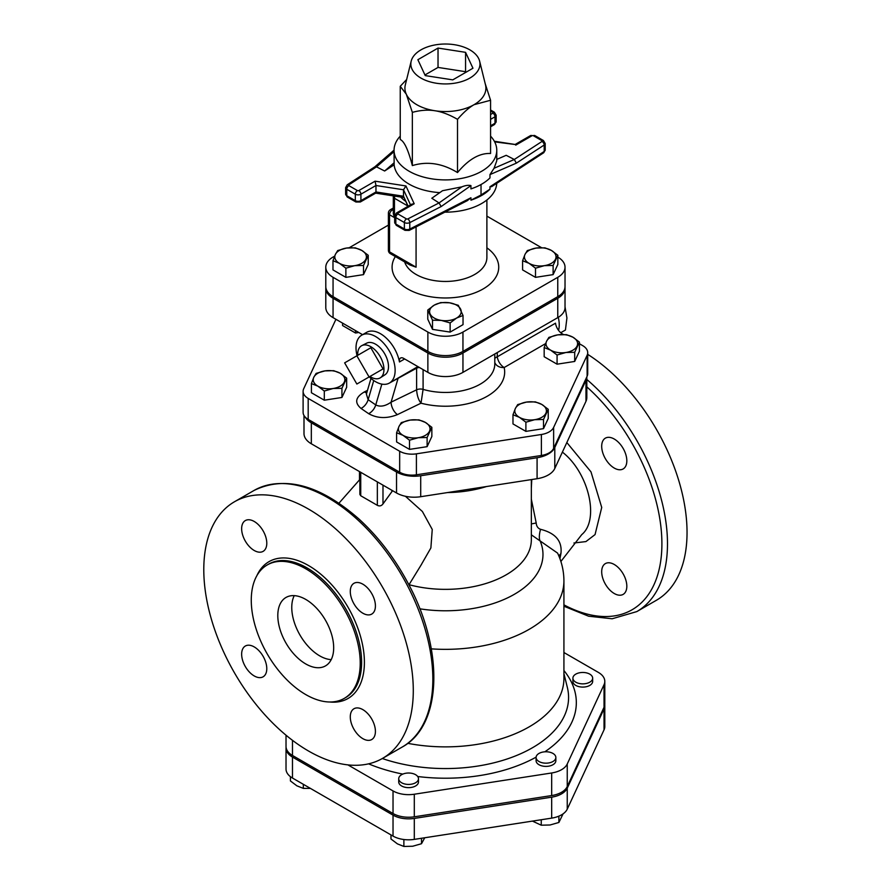 <?xml version="1.0" encoding="UTF-8"?>
<svg xmlns="http://www.w3.org/2000/svg" width="891" height="891" viewBox="0 0 891 891"><rect width="100%" height="100%" fill="white"/><g stroke="black" fill="none" stroke-linecap="round" stroke-linejoin="round"><path stroke-width="1.34" d="M286.067 747.271A22.019 12.708 0 0 0 286.022 748.084A22.019 12.708 0 0 0 292.471 757.072L393.031 815.131A22.019 12.708 0 0 0 414.304 818.417L551.674 797.167A22.019 12.708 0 0 0 567.244 788.179L604.042 708.868A22.019 12.708 0 0 0 604.8 705.572A22.019 12.708 0 0 0 604.755 704.77M604.8 705.572L604.8 726.544A22.019 12.708 180 0 1 604.042 729.829L567.244 809.139A22.019 12.708 180 0 1 551.674 818.127L414.304 839.378A22.019 12.708 180 0 1 393.031 836.092L292.471 778.032A22.019 12.708 180 0 1 286.022 769.044L286.022 748.084M305.279 417.155A25.026 14.456 0 0 0 311.327 422.813L396.528 472.007A25.026 14.456 0 0 0 420.708 475.749L537.084 457.74A25.026 14.456 0 0 0 554.792 447.527L585.977 380.334A25.026 14.456 0 0 0 586.824 376.893L586.824 397.553A25.026 14.456 180 0 1 585.977 401.295L554.792 468.488A25.026 14.456 180 0 1 537.084 478.712L420.708 496.71A25.026 14.456 180 0 1 396.528 492.968L311.327 443.785A25.026 14.456 180 0 1 303.998 433.561L303.998 415.473M347.902 764.879L393.031 790.93A22.019 12.708 0 0 0 414.304 794.226L551.674 772.976A22.019 12.708 0 0 0 567.244 763.988L604.042 684.678A22.019 12.708 0 0 0 604.8 681.381A22.019 12.708 0 0 0 598.351 672.393L563.925 652.524M286.022 735.198L286.022 746.469A22.019 12.708 180 0 0 292.471 755.457L393.031 813.516L393.031 790.93M604.8 681.381L604.8 703.968A22.019 12.708 180 0 1 604.042 707.254L567.244 786.564A22.019 12.708 180 0 1 551.674 795.552L551.674 772.976M393.031 813.516A22.019 12.708 180 0 0 414.304 816.802L551.674 795.552M305.736 694.568A77.038 44.472 -120 0 0 344.26 698.388A77.038 44.472 -120 0 0 344.26 609.433A77.038 44.472 -120 0 0 267.222 564.961A77.038 44.472 -120 0 0 255.416 626.685A77.038 44.472 -120 0 0 305.736 694.568M305.736 663.929A39.505 22.81 60 0 1 279.93 629.113A39.505 22.81 60 0 1 285.989 597.46A39.505 22.81 60 0 1 325.493 620.27A39.505 22.81 60 0 1 325.493 665.889A39.505 22.81 60 0 1 305.736 663.929M392.586 490.696L382.985 503.927C381.426 505.943 379.544 506.422 377.339 505.331L360.744 495.752L359.875 494.405L359.875 471.807M447.482 492.567A85.926 49.606 0 0 0 486.564 486.519M405.427 496.287L422.401 511.512L432.246 529.454L430.876 547.954L421.421 564.437M531.771 479.536L531.337 488.19M362.849 613.208A17.775 10.269 60 0 1 351.243 597.549A17.775 10.269 60 0 1 353.961 583.304A17.775 10.269 60 0 1 371.736 593.562A17.775 10.269 60 0 1 371.736 614.088A17.775 10.269 60 0 1 362.849 613.208M350.286 716.887A17.775 10.269 60 0 1 353.961 708.746A17.775 10.269 60 0 1 371.736 719.015A17.775 10.269 60 0 1 371.736 739.541A17.775 10.269 60 0 1 358.037 734.774A17.775 10.269 60 0 1 350.286 716.887M254.213 646.911A17.775 10.269 60 0 1 265.83 662.57A17.775 10.269 60 0 1 263.101 676.815A17.775 10.269 60 0 1 245.326 666.557A17.775 10.269 60 0 1 245.326 646.031A17.775 10.269 60 0 1 254.213 646.911M266.788 543.232A17.775 10.269 60 0 1 263.101 551.373A17.775 10.269 60 0 1 245.326 541.104A17.775 10.269 60 0 1 245.326 520.578A17.775 10.269 60 0 1 259.025 525.345A17.775 10.269 60 0 1 266.788 543.232M331.196 659.641A39.505 22.81 60 0 1 319.702 655.865A39.505 22.81 60 0 1 294.242 595.633M308.531 751.024A148.14 85.536 60 0 1 211.757 620.47A148.14 85.536 60 0 1 234.467 501.767A148.14 85.536 60 0 1 382.607 587.292A148.14 85.536 60 0 1 382.607 758.352A148.14 85.536 60 0 1 308.531 751.024M614.255 468.065A17.775 10.269 60 0 1 602.65 452.394A17.775 10.269 60 0 1 605.368 438.149A17.775 10.269 60 0 1 623.143 448.418A17.775 10.269 60 0 1 623.143 468.944A17.775 10.269 60 0 1 614.255 468.065M601.692 571.732A17.775 10.269 60 0 1 605.368 563.602A17.775 10.269 60 0 1 623.143 573.86A17.775 10.269 60 0 1 623.143 594.386A17.775 10.269 60 0 1 609.444 589.63A17.775 10.269 60 0 1 601.692 571.732M563.925 606.225L588.65 616.216L612.15 618.766L636.809 611.594L656.355 600.3A148.14 85.536 -120 0 0 680.078 485.083A148.14 85.536 -120 0 0 587.715 354.351M562.388 452.116C588.572 472.419 599.91 519.653 581.756 534.6L560.885 561.486M592.66 678.162L592.66 681.381A9.879 5.702 180 0 1 585.342 686.894A9.879 5.702 180 0 1 572.902 681.381L572.902 678.162A9.879 5.702 0 0 0 585.342 683.664A9.879 5.702 0 0 0 592.66 678.162A9.879 5.702 0 0 0 582.781 672.46A9.879 5.702 0 0 0 572.902 678.162M555.85 757.473L555.85 760.691A9.879 5.702 180 0 1 549.747 765.959A9.879 5.702 180 0 1 538.988 764.723A9.879 5.702 180 0 1 536.092 760.691L536.092 757.473A9.879 5.702 0 0 0 538.988 761.504A9.879 5.702 0 0 0 549.747 762.741A9.879 5.702 0 0 0 555.85 757.473A9.879 5.702 0 0 0 545.971 751.77A9.879 5.702 0 0 0 536.092 757.473M418.48 778.723L418.48 781.942A9.879 5.702 180 0 1 408.601 787.644A9.879 5.702 180 0 1 398.723 781.942L398.723 778.723A9.879 5.702 0 0 0 408.601 784.425A9.879 5.702 0 0 0 418.48 778.723A9.879 5.702 0 0 0 409.893 773.065A9.879 5.702 0 0 0 399.057 777.242A9.879 5.702 0 0 0 398.723 778.723M531.337 534.812L557.588 553.111C561.753 561.898 563.869 571.176 563.925 580.921A118.514 68.429 0 0 1 431.311 648.86M559.927 558.702L560.918 553.634C562.399 541.227 555.616 533.119 540.547 529.31C537.919 528.363 536.471 526.258 536.204 523.006L531.337 499.149M536.204 523.006L531.337 523.919M540.547 529.31A11.85 4.043 -74 0 0 539.723 540.024A97.564 56.322 0 0 1 514.174 594.408A97.564 56.322 0 0 1 419.817 608.809M560.918 553.634A11.85 8.554 4.8 0 0 558.98 556.251M335.94 319.29L303.697 388.754A17.33 10.013 0 0 0 303.107 391.349A17.33 10.013 0 0 0 308.186 398.422L399.669 451.247A17.33 10.013 0 0 0 416.409 453.831L541.383 434.496A17.33 10.013 0 0 0 553.634 427.424L587.124 355.275A17.33 10.013 0 0 0 587.715 352.68A17.33 10.013 0 0 0 582.636 345.608L579.417 343.748M587.715 352.68L587.715 373.652A17.33 10.013 180 0 1 587.124 376.236L553.634 448.385A17.33 10.013 180 0 1 541.383 455.468L416.409 474.803A17.33 10.013 180 0 1 399.669 472.208L308.186 419.394A17.33 10.013 180 0 1 303.107 412.31L303.107 391.349M565.028 288.149L565.028 307.506A24.803 14.323 180 0 1 557.766 317.63L462.952 372.371A24.803 14.323 180 0 1 427.869 372.371L427.869 353.014A24.803 14.323 0 0 0 462.952 353.014L557.766 298.273A24.803 14.323 0 0 0 565.028 288.149A24.803 14.323 0 0 0 564.994 287.348M325.828 287.348A24.803 14.323 0 0 0 325.794 288.149A24.803 14.323 0 0 0 333.056 298.273L427.869 353.014M427.869 372.371L403.545 358.327A5.925 3.419 -120 0 0 400.582 358.026A5.925 3.419 -120 0 0 399.469 361.946A27.654 15.971 -120 0 0 380.468 333.713A27.654 15.971 -120 0 0 366.635 332.343L361.746 335.161A27.654 15.971 60 0 1 375.579 336.531A27.654 15.971 60 0 1 393.644 360.9A27.654 15.971 60 0 1 389.4 383.063A27.654 15.971 60 0 1 369.286 376.86M325.794 288.149L325.794 307.506A24.803 14.323 180 0 0 333.056 317.63L362.581 334.682M563.39 334.493L562.388 333.913A9.879 5.702 60 0 1 555.505 323.188L497.267 356.801L497.278 352.546M357.057 355.687A27.654 15.971 60 0 1 361.746 335.161M361.835 345.619L366.724 343.135A18.265 10.547 60 0 1 384.712 353.838A18.265 10.547 60 0 1 384.99 374.766L380.39 377.762A18.566 10.725 -120 0 0 380.112 356.489A18.566 10.725 -120 0 0 361.835 345.619A18.566 10.725 -120 0 0 357.725 355.309M416.632 367.337A5.925 2.929 -118.4 0 0 416.609 368.195L416.609 389.812L391.093 402.175C385.257 406.218 380.145 407.142 375.757 404.926L368.139 399.68L366.39 394.1L370.979 378.408M389.022 383.264L416.609 368.195A5.925 3.419 0 0 1 419.349 367.448M398.154 378.007A5.925 2.951 -118 0 0 398.154 378.085L391.093 402.175A9.879 5.179 -115.8 0 0 397.442 414.605L421.009 403.189L423.091 389.378L423.091 369.609M407.766 743.328A118.514 68.429 0 0 0 563.925 678.441L563.925 580.921M558.256 317.341A26.663 15.392 60 0 1 558.991 321.172A26.663 15.392 60 0 1 558.534 330.349M494.795 353.983L494.795 363.951A49.384 28.512 180 0 1 423.091 389.378A5.925 3.419 -0 0 0 416.609 389.812C417.021 395.537 418.48 399.992 421.009 403.189A59.263 34.214 0 0 0 480.739 399.48A59.263 34.214 0 0 0 504.161 367.538A9.879 5.702 -120 0 1 497.267 356.801A9.879 3.965 -1.7 0 0 494.795 358.449M579.417 342.111L579.417 351.288L574.695 361.456L557.075 364.185L544.167 356.734L544.167 347.568L546.528 341.331A15.804 9.122 0 0 0 550.616 350.141A15.804 9.122 0 0 0 565.885 352.502A15.804 9.122 0 0 0 577.056 346.053A15.804 9.122 0 0 0 572.969 337.232A15.804 9.122 0 0 0 557.699 334.871A15.804 9.122 0 0 0 546.528 341.331L548.889 337.388L557.699 334.871L566.52 334.671L572.969 337.232L579.417 342.111L574.695 352.29L565.885 352.502L557.075 355.019L550.616 350.141L544.167 347.568M548.232 409.303L548.232 418.48L543.51 428.649L525.89 431.378L512.982 423.927L512.982 414.76L515.343 408.524A15.804 9.122 0 0 0 519.431 417.333A15.804 9.122 0 0 0 534.7 419.694A15.804 9.122 0 0 0 545.871 413.246A15.804 9.122 0 0 0 541.784 404.436A15.804 9.122 0 0 0 526.514 402.075A15.804 9.122 0 0 0 515.343 408.524L517.704 404.581L526.514 402.075L535.335 401.863L541.784 404.436L548.232 409.303L543.51 419.483L534.7 419.694L525.89 422.211L519.431 417.333L512.982 414.76M431.845 427.312L431.845 436.479L427.123 446.658L409.504 449.387L396.595 441.936L396.595 432.77L398.956 426.522A15.804 9.122 0 0 0 403.055 435.343A15.804 9.122 0 0 0 418.313 437.704A15.804 9.122 0 0 0 429.484 431.244A15.804 9.122 0 0 0 425.397 422.434A15.804 9.122 0 0 0 410.138 420.073A15.804 9.122 0 0 0 398.956 426.522L401.318 422.59L410.138 420.073L418.948 419.861L425.397 422.434L431.845 427.312L427.123 437.492L418.313 437.704L409.504 440.21L403.055 435.343L396.595 432.77M346.655 378.129L346.655 387.295L341.932 397.464L324.302 400.193L311.405 392.742L311.405 383.575L313.766 377.339A15.804 9.122 0 0 0 317.853 386.148A15.804 9.122 0 0 0 333.111 388.509A15.804 9.122 0 0 0 344.294 382.061A15.804 9.122 0 0 0 340.195 373.251A15.804 9.122 0 0 0 324.937 370.89A15.804 9.122 0 0 0 313.766 377.339L316.127 373.396L324.937 370.89L333.746 370.678L340.195 373.251L346.655 378.129L341.932 388.298L333.111 388.509L324.302 391.026L317.853 386.148L311.405 383.575M358.795 332.488L355.487 333L342.59 325.549L342.59 323.132M366.736 392.931A9.879 5.179 64.2 0 1 364.43 391.895C355.442 397.152 354.306 402.665 361.022 408.434L368.64 413.669C377.316 418.492 386.917 418.803 397.442 414.605M545.559 343.636L504.161 367.538A9.879 7.997 -12.9 0 1 494.795 362.537M388.387 225.111L349.172 247.754M334.615 256.151L333.056 257.054A24.803 14.323 0 0 0 325.794 267.189A24.803 14.323 0 0 0 333.056 277.313L427.869 332.053A24.803 14.323 0 0 0 462.952 332.053L557.766 277.313A24.803 14.323 0 0 0 565.028 267.189A24.803 14.323 0 0 0 557.844 257.109M325.794 267.189L325.794 286.534A24.803 14.323 180 0 0 333.056 296.67L427.869 351.399L427.869 332.053M565.028 267.189L565.028 286.534A24.803 14.323 180 0 1 557.766 296.67L462.952 351.399A24.803 14.323 180 0 1 427.869 351.399M541.494 247.665L486.887 216.134M557.844 255.283L557.844 264.46L553.122 274.628L535.502 277.357L522.594 269.906L522.594 260.74L524.955 254.503A15.804 9.122 0 0 0 529.054 263.313A15.804 9.122 0 0 0 544.312 265.674A15.804 9.122 0 0 0 555.483 259.225A15.804 9.122 0 0 0 551.395 250.416A15.804 9.122 0 0 0 536.137 248.054A15.804 9.122 0 0 0 524.955 254.503L527.316 250.56L536.137 248.054L544.947 247.843L551.395 250.416L557.844 255.283L553.122 265.462L544.312 265.674L535.502 268.191L529.054 263.313L522.594 260.74M463.03 315.481L463.03 324.647L450.133 332.098L432.503 329.369L427.78 319.201L427.78 310.023L434.24 305.145A15.804 9.122 0 0 0 430.141 313.966A15.804 9.122 0 0 0 441.323 320.415A15.804 9.122 0 0 0 456.582 318.054A15.804 9.122 0 0 0 460.669 309.244A15.804 9.122 0 0 0 449.498 302.784A15.804 9.122 0 0 0 434.24 305.145L440.689 302.584L449.498 302.784L458.308 305.301L463.03 315.481L456.582 318.054L450.133 322.932L441.323 320.415L432.503 320.203L427.78 310.023M368.228 255.283L368.228 264.46L363.506 274.628L345.875 277.357L332.978 269.906L332.978 260.74L335.339 254.503A15.804 9.122 0 0 0 339.426 263.313A15.804 9.122 0 0 0 354.685 265.674A15.804 9.122 0 0 0 365.867 259.225A15.804 9.122 0 0 0 361.768 250.416A15.804 9.122 0 0 0 346.51 248.054A15.804 9.122 0 0 0 335.339 254.503L337.7 250.56L346.51 248.054L355.32 247.843L361.768 250.416L368.228 255.283L363.506 265.462L354.685 265.674L345.875 268.191L339.426 263.313L332.978 260.74M416.075 226.882L416.075 267.189L410.016 265.017L390.358 253.668A3.954 2.283 120 0 1 389.545 251.863A3.954 2.283 180 0 1 388.387 250.248A3.954 3.954 0 0 0 390.358 253.668M393.31 196.644A3.954 2.283 0 0 0 394.457 198.259L394.457 217.604L393.31 213.717L393.31 196.644A3.954 3.954 0 0 1 393.377 195.886M394.958 196.131A3.954 2.283 120 0 0 394.457 198.259L407.833 205.977M393.31 208.037L390.358 209.73A3.954 3.954 0 0 0 388.387 213.161A3.954 2.283 0 0 0 389.545 214.764L394.457 217.604M390.358 209.73A3.954 2.283 60 0 1 392.341 209.931A3.954 2.283 120 0 0 389.545 214.764L389.545 251.863L416.075 267.189M405.661 201.288A51.355 29.648 180 0 1 400.605 197M496.744 183.312A51.355 29.648 180 0 1 444.843 212.158M491.665 186.62L489.972 186.765L489.972 189.182L481.029 195.006L470.938 200.174A51.355 29.648 0 0 0 489.972 189.182M470.938 200.174L470.938 197.757L467.296 200.664M496.766 159.4L506.188 155.312L514.307 159.478L516.357 163.142L544.201 145.01L544.201 151.459L489.972 186.765M439.786 192.634A51.355 29.648 180 0 1 394.134 164.824L394.134 162.763L384.634 171.005L376.503 166.851L374.844 166.829M394.134 164.824L384.634 171.005M490.573 136.145A51.355 29.648 180 0 1 496.766 150.256L496.766 160.792L494.06 168.265L489.972 174.591L489.972 177.899A51.355 29.648 180 0 1 470.938 188.892L470.938 185.584C468.443 184.994 465.425 185.417 461.861 186.854L442.526 190.707L431.812 198.248L439.029 202.936L407.822 218.919A0.991 0.568 180 0 1 406.463 218.896L397.921 213.963A0.991 0.568 180 0 1 397.921 213.149L414.192 203.761L411.854 204.106L396.439 213.005A2.963 1.715 -120 0 1 397.921 213.149M485.183 83.609L490.573 100.271L490.573 153.486C479.547 152.962 468.532 159.322 457.506 172.576C442.459 163.354 427.402 161.026 412.344 165.592C408.312 150.011 404.28 141.313 400.248 139.519L400.248 86.293L406.652 79.488M496.766 150.256A51.355 29.648 180 0 1 445.411 179.904A51.355 29.648 180 0 1 394.056 150.256A51.355 29.648 180 0 1 400.248 136.145M394.134 162.763L394.056 150.256M490.573 100.271L474.045 104.692C468.933 107.611 463.431 112.489 457.506 119.349C449.432 114.661 441.903 111.787 434.931 110.751C427.958 109.626 420.429 110.172 412.344 112.366L406.296 94.212L400.248 86.293M457.506 172.576L457.506 119.349M412.344 165.592L412.344 112.366M411.185 61.156L405.327 84.857A40.496 23.378 0 0 0 406.296 94.212A40.496 23.378 0 0 0 434.931 110.751A40.496 23.378 0 0 0 474.045 104.692A40.496 23.378 0 0 0 485.495 84.857L479.625 61.156A34.571 19.958 180 0 1 445.411 83.932A34.571 19.958 180 0 1 411.185 61.156A34.571 19.958 180 0 1 434.474 45.04A34.571 19.958 180 0 1 469.858 49.863A34.571 19.958 180 0 1 479.625 61.156M438.027 48.069L465.57 52.335L472.954 68.228L452.784 79.867L425.252 75.612L417.868 59.708L438.027 48.069L438.027 67.426L465.57 71.692L465.859 72.327M424.951 74.978L438.027 67.426M465.57 52.335L465.57 71.692M470.938 197.757L409.782 229.065L409.782 222.616L441.19 206.534L439.029 202.936L461.861 186.854M414.192 203.761L405.928 185.952L375.089 181.185L375.969 185.506L403.512 189.772L410.517 204.874M405.928 185.952L403.512 189.772L403.512 196.22L375.969 191.966L375.969 185.506L360.911 194.205A2.963 1.715 -120 0 0 358.817 190.574A0.991 0.568 180 0 1 357.414 190.574L348.871 185.64A0.991 0.568 180 0 1 348.838 184.86L376.503 166.851L394.056 151.615M494.672 141.881L515.109 144.498M481.029 195.006L481.029 184.526M408 206.333L403.512 196.22L408.156 206.244M375.612 193.135L375.969 191.966L360.911 200.653L360.911 194.205A3.954 2.283 0 0 1 355.32 194.205L355.32 200.653L346.777 195.719L346.777 189.271A2.963 1.715 -60 0 1 348.871 185.64M345.875 277.357L345.875 268.191M363.506 274.628L363.506 265.462M535.502 277.357L535.502 268.191M432.503 329.369L432.503 320.203M450.133 332.098L450.133 322.932M553.122 274.628L553.122 265.462M355.487 333L355.487 330.583M409.504 449.387L409.504 440.21M525.89 431.378L525.89 422.211M543.51 428.649L543.51 419.483M574.695 361.456L574.695 352.29M557.075 364.185L557.075 355.019M324.302 400.193L324.302 391.026M341.932 397.464L341.932 388.298M427.123 446.658L427.123 437.492M560.74 332.733L565.429 330.026L566.921 317.987L565.028 306.838M369.943 376.47A18.566 10.725 -120 0 0 370.823 377.016A18.566 10.725 -120 0 0 380.39 377.762M356.857 355.81L344.639 362.86L356.857 384.032L369.086 376.971L356.857 355.81L370.823 347.746L383.052 368.907L370.823 375.969M383.052 368.907L369.086 376.971M303.319 784.292L303.319 788.39L310.424 788.401M421.499 838.264L421.499 843.721L424.729 837.774M290.41 776.662L290.41 780.939L296.87 785.817L303.319 788.39M403.879 839.522L403.879 846.45L412.689 846.238L421.499 843.721M390.982 834.9L390.982 838.999L397.431 843.877L403.879 846.45M558.88 816.156L558.88 822.471L563.079 813.862M541.249 819.742L541.249 825.2L550.059 824.988L558.88 822.471M532.45 821.101L541.249 825.2M393.031 815.131L393.031 836.092M414.304 818.417L414.304 839.378M292.471 757.072L292.471 778.032M604.042 708.868L604.042 729.829M551.674 797.167L551.674 818.127M567.244 788.179L567.244 809.139M420.708 496.71L420.708 475.749M537.084 478.712L537.084 457.74M554.792 468.488L554.792 447.527M585.977 401.295L585.977 380.334M396.528 492.968L396.528 472.007M311.327 443.785L311.327 422.813M292.471 755.457L292.471 740.31M567.244 786.564L567.244 763.988M604.042 707.254L604.042 684.678M414.304 816.802L414.304 794.226M360.744 495.752L360.744 472.319M377.339 481.897L377.339 505.331M382.985 503.927L382.985 485.15M391.828 490.262L391.828 491.453M234.467 501.767L254.013 490.473A148.14 85.536 60 0 1 402.164 576.009A148.14 85.536 60 0 1 402.153 747.07L382.607 758.352M329.815 701.997A79.009 45.619 -120 0 0 348.036 607.25A79.009 45.619 -120 0 0 256.875 575.664M267.222 564.961L268.614 564.148A77.038 44.472 60 0 1 345.652 608.631A77.038 44.472 60 0 1 345.652 697.575L344.26 698.388M636.809 611.594A148.14 85.536 -120 0 0 663.505 508.438A148.14 85.536 -120 0 0 586.824 379.488M586.824 386.872A144.197 83.253 60 0 1 661.245 556.775A144.197 83.253 60 0 1 563.925 604.855M573.938 542.998L585.922 541.583L595.054 534.589L601.726 507.447L590.989 471.874L566.832 442.537M368.584 763.843A130.921 75.579 0 0 0 402.799 774.101M417.701 776.507A130.921 75.579 0 0 0 536.115 757.138M544.835 751.804A130.921 75.579 0 0 0 563.925 670.522M409.014 584.685A85.926 49.606 0 0 0 531.337 539.746L531.337 479.603M399.669 472.208L399.669 451.247M308.186 419.394L308.186 398.422M553.634 448.385L553.634 427.424M541.383 455.468L541.383 434.496M587.124 376.236L587.124 355.275M416.409 474.803L416.409 453.831M462.952 372.371L462.952 353.014M557.766 317.63L557.766 298.273M333.056 317.63L333.056 298.273M361.022 408.434A9.879 6.181 -55.5 0 0 368.139 399.68L373.741 380.535M381.849 384.121L375.757 404.926A9.879 6.181 -55.5 0 1 368.64 413.669M399.469 361.946L404.648 358.962M563.925 673.585L567.344 687.395A123.17 71.113 180 0 1 513.673 756.637A123.17 71.113 180 0 1 382.317 758.519M561.341 334.526L562.388 333.913M367.46 390.425L364.43 391.895M333.056 296.67L333.056 277.313M557.766 296.67L557.766 277.313M462.952 351.399L462.952 332.053M395.359 256.552A53.326 30.795 0 0 0 407.699 288.951A53.326 30.795 0 0 0 481.073 290.076A53.326 30.795 0 0 0 486.887 247.832M486.887 199.996L486.887 257.51A41.476 23.946 180 0 1 461.282 279.629A41.476 23.946 180 0 1 416.075 274.439A41.476 23.946 180 0 1 404.637 261.909M393.31 210.488L392.341 209.931L393.31 209.374M515.733 145.133L532.005 135.744A0.991 0.568 180 0 1 533.397 135.744L541.951 140.678A0.991 0.568 180 0 1 541.984 141.457L514.307 159.478L494.06 168.265M490.573 111.019L492.901 112.355A0.991 0.568 180 0 1 492.901 113.168L490.573 114.505M375.089 181.185L358.817 190.574M441.19 206.534L470.938 185.584M357.414 190.574A2.963 1.715 120 0 0 355.32 194.205L346.777 189.271A3.954 2.283 0 0 1 345.619 187.656L347.223 184.793A2.963 1.815 -123.1 0 1 348.838 184.86M406.463 218.896A2.963 1.715 120 0 0 404.369 222.527A3.954 2.283 0 0 0 409.782 222.616A2.963 1.604 -117.1 0 0 407.822 218.919M489.972 174.591L516.357 163.142M533.397 135.744A2.963 1.715 -60 0 1 534.89 135.599L543.432 140.533A2.963 1.715 120 0 0 541.951 140.678M467.519 200.553L409.169 230.424A2.963 1.604 -117.1 0 0 409.782 229.065A3.954 2.283 180 0 1 404.369 228.976L395.827 224.042A3.954 2.283 180 0 1 394.668 222.427L394.668 215.978A3.954 2.283 0 0 0 395.827 217.593A2.963 1.715 -60 0 1 397.921 213.963M355.32 200.653A2.963 1.715 120 0 0 355.932 202.012L360.298 202.012A2.963 1.715 -120 0 0 360.911 200.653A3.954 2.283 180 0 1 355.32 200.653M345.619 194.115L347.39 197.078A2.963 1.715 -60 0 1 346.777 195.719A3.954 2.283 180 0 1 345.619 194.115L345.619 187.656M490.573 110.016L494.382 112.21A2.963 1.715 120 0 0 492.901 112.355M492.901 113.168A2.963 1.715 60 0 1 494.995 116.788L494.995 123.248L490.573 125.798M490.573 119.349L494.995 116.788A3.954 2.283 0 0 0 496.153 115.184L496.153 121.633A3.954 2.283 180 0 1 494.995 123.248A2.963 1.715 60 0 1 494.382 124.595L490.573 126.8M534.89 135.599L530.524 135.599A2.963 1.715 60 0 1 532.005 135.744M541.984 141.457A2.963 1.815 56.9 0 1 544.201 145.01A3.954 2.283 0 0 0 545.203 143.496L545.203 149.944A3.954 2.283 180 0 1 544.201 151.459A2.963 1.815 56.9 0 1 543.599 152.806L491.565 186.687M395.827 224.042L395.827 217.593L404.369 222.527L404.369 228.976A2.963 1.715 120 0 0 404.982 230.335L396.439 225.401A2.963 1.715 -60 0 1 395.827 224.042M359.485 479.815L359.485 471.584M338.959 503.192L359.875 479.436M408.924 584.864L421.632 564.159M254.013 490.473C284.964 475.36 319.914 484.838 358.85 518.907C378.374 536.783 394.847 558.367 408.301 583.672C444.019 649.494 442.537 725.252 402.153 747.07M389.4 383.063L417.89 366.613M388.387 213.161L388.387 250.248M394.056 150.145L374.888 166.784M515.21 144.476L494.338 141.246M375.668 193.135L403.913 197.512M347.39 197.078L355.932 202.012M494.382 112.21L496.153 115.184M496.153 121.633L494.382 124.595M530.524 135.599L515.154 144.465M543.432 140.533L545.203 143.496M545.203 149.944L543.599 152.806M374.944 166.751L347.223 184.793M360.298 202.012L375.712 193.113M394.668 215.978L396.439 213.005M394.668 222.427L396.439 225.401M409.169 230.424L404.982 230.335"/></g></svg>
